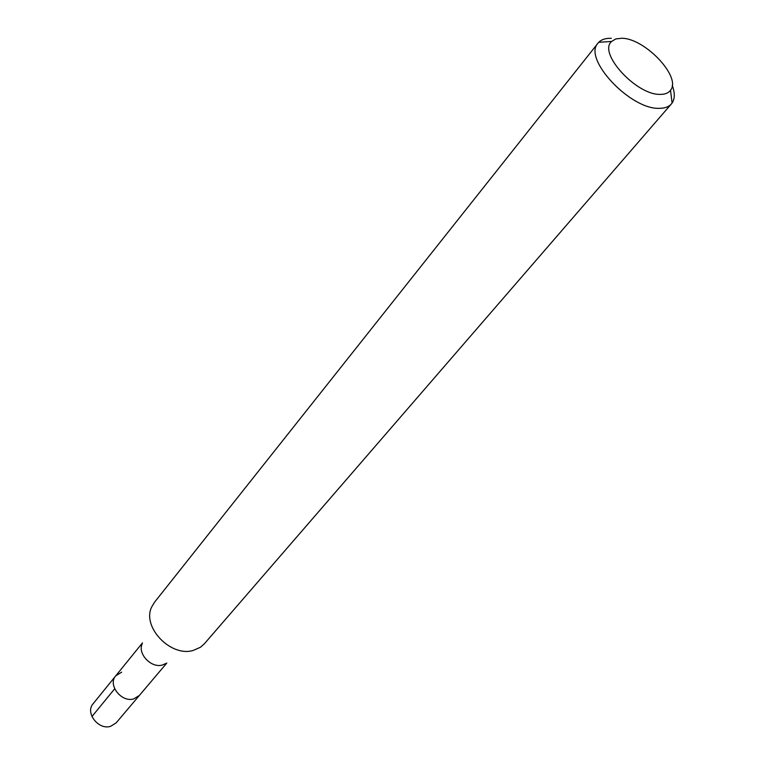 <?xml version="1.0" encoding="UTF-8"?>
<svg xmlns="http://www.w3.org/2000/svg" width="765" height="765" viewBox="0 0 765 765"><rect width="100%" height="100%" fill="white"/><g stroke="black" fill="none" stroke-linecap="round" stroke-linejoin="round"><path stroke-width="1.15" d="M142.462 642.896L93.1 703.781C84.886 712.722 98.475 730.326 110.59 726.339L116.146 722.877L139.383 695.433L133.76 698.894C121.472 702.825 107.473 684.838 115.745 675.849L121.654 672.177M165.929 663.465L162.352 665.024C151.26 668.419 137.308 653.683 142.223 643.824M115.745 675.849C107.473 684.838 121.472 702.825 133.76 698.894L139.383 695.433L166.789 663.054M598.058 43.089L154.425 602.371L151.7 606.951C141.64 626.793 170.614 657.326 193.163 650.451L200.392 647.295L204.379 643.757L671.431 103.877C668.859 106.794 664.909 108.276 659.583 108.314C630.618 110.074 582.375 58.551 598.058 43.089L598.765 42.285C601.596 39.445 605.775 38.126 611.302 38.317M672.234 85.393C675.017 92.823 674.969 98.704 672.091 103.026L671.431 103.877M660.482 94.372C636.719 95.587 597.647 52.986 611.618 41.453L615.787 38.938L621.601 38.269C644.704 38.001 681.758 77.141 670.513 90.251C668.495 92.995 665.158 94.372 660.482 94.372M91.943 716.556L114.683 688.796M611.618 41.453L598.765 42.285M670.513 90.251L672.091 103.026"/></g></svg>
